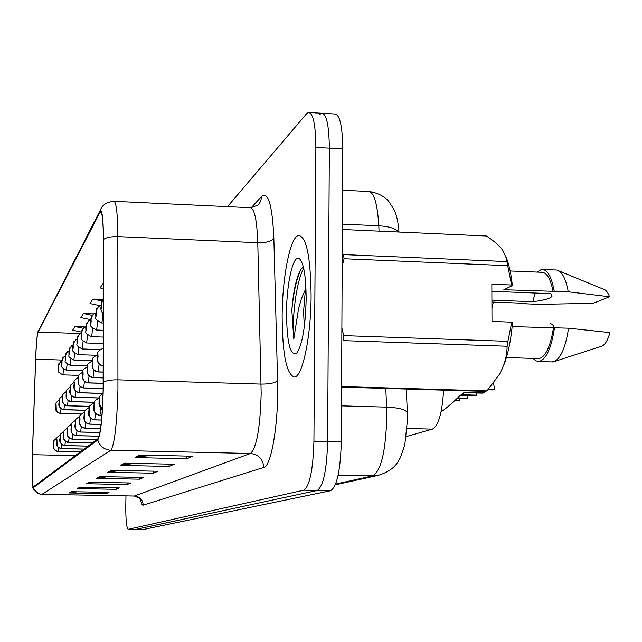 <?xml version="1.0" encoding="UTF-8"?>
<svg xmlns="http://www.w3.org/2000/svg" width="642" height="642" viewBox="0 0 642 642"><rect width="100%" height="100%" fill="white"/><g stroke="black" fill="none" stroke-linecap="round" stroke-linejoin="round"><path stroke-width="0.96" d="M443.59 390.143C442.298 412.613 438.566 425.606 432.403 429.129L406.338 436.56M311.105 295.729C310.608 256.72 306.443 236.633 298.618 235.462C290.224 236.601 282.287 277.079 282.151 316.161C282.392 354.111 286.468 374.406 294.365 377.055C302.398 377.368 311.033 337.018 311.105 295.729C310.608 256.72 306.443 236.633 298.618 235.462C290.224 236.601 282.287 277.079 282.151 316.161C282.392 354.111 286.468 374.406 294.365 377.055C302.398 377.368 311.033 337.018 311.105 295.729M103.137 390.32C102.319 418.03 100.529 434.217 97.785 438.887L33.376 486.877C32.212 484.638 31.891 473.908 32.405 454.68L35.663 359.223C36.233 344.24 37.051 335.196 38.095 332.075L100.345 211.571C102.255 211.675 103.258 221.121 103.37 239.907L103.137 390.32M103.258 390.208L103.482 239.522C103.306 217.726 102.062 208.313 99.735 211.282L37.846 332.115C36.875 336.48 36.129 345.508 35.615 359.175L32.365 454.6C31.891 470.971 32.076 481.709 32.935 486.821L33.432 487.567L97.761 439.995C100.577 435.22 102.407 418.624 103.258 390.208M135.623 529.433L317.268 490.448C323.335 486.395 326.794 470.088 327.637 441.511L329.346 148.174C329.057 125.102 326.441 113.457 321.482 113.241L319.676 114.525M77.321 491.788L69.224 492.944L106.107 493.634L109.004 492.382L71.583 491.676L69.224 492.944M106.139 492.326L106.107 493.634M86.285 487.294L77.361 488.57L116.114 489.316L119.316 487.928L79.969 487.174L77.361 488.57M116.138 487.872L116.114 489.316M96.276 482.303L86.381 483.723L127.196 484.525L130.767 482.985L89.278 482.166L86.381 483.723M127.228 482.92L127.196 484.525M151.022 455.274L135.021 457.586L186.91 458.741L192.752 456.221L139.787 455.026L135.021 457.586M186.95 456.085L186.91 458.741M134.507 463.372L120.487 465.394L169.087 466.437L174.183 464.238L124.644 463.163L120.487 465.394M169.119 464.126L169.087 466.437M120.118 470.466L107.728 472.255L153.422 473.202L157.916 471.26L111.387 470.281L107.728 472.255M153.454 471.172L153.422 473.202M107.479 476.733L96.436 478.322L139.563 479.189L143.551 477.463L99.687 476.573L96.436 478.322M139.587 477.383L139.563 479.189M125.968 495.865L125.808 504.973C125.704 519.779 126.49 527.901 128.175 529.329L303.843 490.191C309.725 486.13 313.087 469.792 313.93 441.182L315.872 147.459C315.623 124.355 313.095 112.695 308.296 112.494L306.547 113.786L227.493 206.652M93.475 313.882L83.492 313.521L80.86 317.573L90.699 319.652M85.763 326.93L75.018 326.553L72.634 330.221L81.438 332.066M102.961 299.437L92.905 299.06L89.976 303.562L100.032 305.696M103.322 283.034L100.128 287.953L103.322 288.635M92.905 299.06L101.95 300.986L101.067 306.756C100.457 309.035 101.195 311.442 103.29 313.97M83.492 313.521L91.991 315.318M75.018 326.553L83.219 328.279M143.15 529.546L330.654 490.713C336.922 486.668 340.469 470.377 341.311 441.848L342.78 148.888C342.459 125.84 339.746 114.204 334.626 113.979L322.83 113.313M128.175 529.329L135.783 529.433L317.268 490.448C323.335 486.395 326.794 470.088 327.637 441.511L329.346 148.174C329.057 125.102 326.441 113.457 321.482 113.241L309.605 112.567M484.63 391.363L484.509 392.623L482.92 393.137L463.773 392.687M488.45 389.221L494.476 389.405L493.594 382.977M441.07 411.907C445.684 408.785 451.896 403.457 459.712 395.937L464.302 392.358M494.476 389.405L492.831 389.935L487.944 389.79M464.471 392.254L484.509 392.623M550.29 323.472L552.505 324.475L554.391 327.717M493.369 302.085L491.941 307.943M535.123 293.041L532.796 301.724C544.48 300.223 550.908 298.353 552.064 296.131L550.924 293.667L491.876 291.324M491.908 300.135L532.796 301.724M305.496 288.836L303.57 311.571L304.324 326.794M303.305 266.743L300.536 269.857C296.139 278.435 293.25 291.877 291.853 310.182L293.763 339.169L298.57 308.577L301.507 298.498L305.279 289.791M306.162 299.22C306.017 276.477 303.762 262.947 299.397 258.622C293.346 253.646 286.565 283.282 286.509 313.079C286.886 342.643 290.24 356.077 296.556 353.381C302.205 345.436 305.407 327.38 306.162 299.22M341.584 387.118L485.392 391.387L486.965 390.874L498.978 375.032C504.419 365.571 507.124 355.973 507.092 346.231L343.053 340.605L343.695 335.614L507.91 341.327L511.778 322.156L512.533 322.693C510.719 343.205 506.995 359.183 501.354 370.635M341.881 328.03L343.695 335.614M507.092 346.231L507.91 341.327M551.47 361.911L554.086 361.623L601.787 346.134C605.093 344.786 607.797 340.268 609.9 332.596L568.563 328.182L512.18 326.601M554.086 361.623C560.819 358.388 565.65 347.242 568.563 328.182M533.077 358.429L535.853 360.828L538.815 361.494C546.053 359.825 551.293 348.55 554.519 327.669M537.852 358.581L538.863 358.621C545.475 357.145 550.33 346.969 553.42 328.102M511.778 322.156L491.997 321.425L491.852 284.213L511.594 285.008L506.137 257.691L502.919 250.637C499.38 245.669 493.875 240.798 486.411 236.007L342.371 229.491M511.594 285.008L512.34 285.626C511.08 273.227 508.857 263.397 505.671 256.11M341.584 386.548L486.965 390.874M507.549 265.66L344.072 258.734L343.478 254.585L506.69 261.575M344.072 258.734L342.194 266.117M526.023 303.353L525.967 303.835L539.4 304.356L593.168 303.337L609.515 296.764C607.886 292.287 605.879 289.775 603.488 289.237L559.086 270.964M512.34 285.626L503.85 289.751L568.258 291.797C565.835 278.62 562.031 271.365 556.831 270.033L543.084 269.463M568.258 291.797L609.515 296.764M554.247 291.235C551.558 276.598 547.337 269.319 541.575 269.399L536.84 272.088M525.967 303.835L526.97 303.385L491.916 302.029M553.147 291.717C550.587 278.66 546.687 272.176 541.455 272.28L510.173 270.972M293.763 339.169C291.717 320.358 296.098 281.284 303.698 268.428M291.853 310.182C293.53 292.254 296.588 278.556 301.034 269.078M461.092 394.694L476.693 395.151L476.5 392.944M467.625 395.432L467.312 398.176L465.819 398.658L457.136 398.409M476.693 395.151L475.144 395.649L460.483 395.223M457.674 397.896L467.312 398.176M454.985 400.407L459.953 400.552L459.784 398.481M459.953 400.552L454.448 400.905M102.359 409.572L99.518 404.356L99.871 401.065C99.743 397.382 99.542 397.567 99.261 401.635L99.494 404.38L99.598 400.135L99.518 404.356M99.494 404.38L102.351 409.684M101.95 415.366L99.935 415.318C96.38 414.868 94.446 412.87 94.141 409.315L94.47 406.129C94.358 402.542 94.165 402.719 93.901 406.667L94.117 409.339L94.222 405.214L94.141 409.315M94.117 409.339C94.39 412.918 96.3 414.933 99.863 415.382L99.783 415.382M99.574 397.751C90.658 403.184 95.61 401.411 93.876 406.715C93.507 411.281 94.085 413.312 99.839 415.39L101.942 415.446L99.863 415.382M102.479 300.055L101.091 306.667C101.219 310.214 101.428 309.925 101.701 305.801L101.468 303.233L101.364 307.438L101.444 303.273M101.468 303.233L103.306 299.076M97.046 307.959L95.714 314.371C95.827 317.822 96.019 317.549 96.284 313.553L96.067 311.041L95.963 315.134L96.043 311.081M96.067 311.041L98.555 306.435L101.115 305.44M103.25 351.543L103.258 349.344M103.258 347.539L103.25 352.306M103.226 353.381L103.25 354.079M103.242 365.9C99.815 365.29 97.969 363.268 97.704 359.841L98.041 356.551C97.921 352.988 97.728 353.22 97.456 357.249L97.68 359.873L97.785 355.708L97.72 358.092M97.68 359.873C97.921 363.372 99.775 365.41 103.242 365.988M97.728 358.075L97.704 359.841M101.54 420.012L94.703 419.828C91.236 419.395 89.358 417.452 89.061 414.002L89.382 410.904C89.27 407.413 89.094 407.582 88.837 411.41L89.037 414.026L89.142 410.013L89.061 414.002M89.037 414.026C89.302 417.501 91.164 419.459 94.623 419.892L94.559 419.892M101.532 420.077L94.623 419.892L101.532 420.077M101.075 424.394L89.744 424.105C86.373 423.68 84.543 421.794 84.263 418.432L84.559 415.43C84.463 412.02 84.295 412.18 84.054 415.904L84.238 418.448L84.335 414.555L84.279 416.778M84.238 418.448C84.495 421.834 86.309 423.744 89.671 424.161L89.615 424.161M89.174 407.51C81.085 412.766 85.643 410.816 84.03 415.952C83.701 420.261 84.134 422.147 89.655 424.169L101.067 424.458L89.671 424.161M84.287 416.77L84.263 418.432M100.537 428.535L85.049 428.15C81.767 427.741 79.985 425.903 79.712 422.629L80.001 419.707C79.905 416.385 79.744 416.538 79.512 420.165L79.712 422.629M79.688 422.645C79.937 425.943 81.703 427.797 84.985 428.206L84.929 428.206M100.529 428.599L84.985 428.206L100.529 428.599M99.903 432.467L80.595 431.994C77.393 431.593 75.66 429.803 75.395 426.609L75.411 425.044M75.419 425.036L75.395 426.609C75.62 429.843 77.337 431.649 80.539 432.042L80.483 432.042M79.873 416.273C72.482 421.329 76.695 419.322 75.194 424.242C74.167 427.893 75.941 430.501 80.523 432.05L99.887 432.523L80.539 432.042M103.234 372.031L98.17 371.878C94.663 371.421 92.769 369.455 92.472 365.972L92.793 362.786C92.681 359.311 92.496 359.528 92.239 363.444L92.448 366.004L92.544 361.96L92.472 365.972M92.448 366.004C92.713 369.519 94.599 371.501 98.098 371.959L97.977 371.959M97.584 354.665C89.366 359.656 93.836 358.196 92.207 363.508C91.838 367.818 92.4 369.961 98.057 371.975L103.234 372.135L98.098 371.959M103.226 377.817L93.066 377.512C89.655 377.071 87.81 375.161 87.521 371.766L87.826 368.677C87.721 365.29 87.545 365.499 87.304 369.294L87.497 371.798L87.593 367.858L87.521 371.766M87.497 371.798C87.753 375.217 89.591 377.143 92.994 377.584L92.889 377.584M92.376 360.788C84.375 366.141 88.901 364.03 87.28 369.359C86.943 373.556 87.368 375.562 92.962 377.6L103.226 377.913L92.994 377.584M103.218 383.282L88.227 382.841C84.913 382.415 83.115 380.554 82.834 377.255L83.131 374.246C83.035 370.948 82.866 371.14 82.633 374.84L82.834 377.255M82.81 377.279C83.067 380.61 84.848 382.488 88.163 382.913L88.066 382.913M87.448 366.582C79.785 371.943 84.198 369.623 82.609 374.896C82.248 378.965 82.722 380.955 88.131 382.929L103.218 383.37L88.163 382.913M103.169 388.458L83.645 387.896C80.41 387.487 78.661 385.673 78.388 382.455L78.669 379.534C78.589 376.308 78.428 376.501 78.204 380.096L78.388 382.455M78.372 382.48C78.613 385.722 80.354 387.551 83.588 387.969L83.5 387.969M82.786 372.071C75.507 377.239 79.68 375.105 78.18 380.144C77.851 384.085 78.212 386.002 83.556 387.977L103.169 388.546L83.588 387.969M91.918 315.415L90.626 321.65C90.731 325.012 90.915 324.756 91.164 320.872L90.963 318.424L90.859 322.396L90.939 318.456M90.963 318.424L93.419 313.922L95.738 312.991M87.071 322.477L85.811 328.535C85.916 331.818 86.084 331.577 86.325 327.797L86.132 325.406L86.036 329.274L86.116 325.438M86.132 325.406L88.556 321L90.666 320.157L88.556 321M82.473 329.169L81.253 335.06C81.341 338.262 81.51 338.029 81.743 334.362L81.558 332.018L81.462 335.79L81.542 332.05M81.558 332.018L83.95 327.709L85.859 326.93M99.053 436.191L76.366 435.637C73.244 435.252 71.551 433.502 71.294 430.389L71.559 427.628C71.479 424.466 71.334 424.603 71.126 428.037L71.294 430.389M71.278 430.405C71.511 433.543 73.188 435.3 76.31 435.685L99.037 436.239L76.31 435.685M96.709 439.69L72.345 439.104C69.296 438.727 67.651 437.025 67.394 433.984L67.651 431.296C67.579 428.206 67.442 428.334 67.233 431.689L67.394 433.984M67.378 434.008C67.611 437.058 69.248 438.775 72.289 439.152L96.645 439.738L72.289 439.152M92.312 442.972L68.517 442.41C65.54 442.041 63.927 440.38 63.686 437.411L63.927 434.786C63.863 431.769 63.727 431.889 63.526 435.164L63.686 437.411M63.662 437.427C63.887 440.412 65.492 442.089 68.461 442.45L68.421 442.45M92.247 443.012L68.461 442.45L92.247 443.02M88.114 446.102L64.858 445.556C61.953 445.203 60.38 443.574 60.139 440.677L60.372 438.117C60.316 435.164 60.188 435.284 59.995 438.47L60.123 440.693L60.212 437.338L60.163 439.256M60.123 440.693C60.348 443.606 61.905 445.243 64.81 445.604L64.778 445.596M88.058 446.142L64.81 445.604L88.05 446.142M60.171 439.248L60.139 440.677M84.11 449.087L60.332 448.421L58.462 447.482L57.194 445.829L56.986 441.295C56.929 438.406 56.809 438.518 56.624 441.64L56.761 443.799M56.745 443.807L57.7 446.752L60.805 448.565L84.054 449.127L61.319 448.606C56.448 446.663 56.36 445.275 56.616 441.664C57.989 438.526 53.92 439.497 60.396 434.698M80.274 451.936L56.536 451.141L54.819 450.026L53.767 448.285L53.599 443.582L53.743 448.309L54.787 450.058L56.488 451.182L80.226 451.976L57.989 451.478C53.15 449.512 53.182 448.236 53.39 444.681L53.519 446.784L53.751 444.336C53.703 441.503 53.583 441.616 53.406 444.657C54.714 441.536 50.806 442.619 57.034 437.892M102.463 393.353L79.295 392.695C76.141 392.294 74.44 390.529 74.175 387.391L74.44 384.55C74.36 381.404 74.215 381.581 73.99 385.088L74.175 387.391M74.151 387.415C74.392 390.577 76.085 392.358 79.239 392.768L79.159 392.76M78.364 377.287C70.893 382.584 75.539 381.629 73.974 385.128C73.661 389.012 73.958 390.785 79.215 392.776L102.343 393.434L79.239 392.768M98.651 397.92L75.162 397.262C72.089 396.868 70.419 395.143 70.163 392.085L70.419 389.325C70.347 386.243 70.203 386.42 69.994 389.83L70.163 392.085M70.147 392.11C70.379 395.191 72.032 396.933 75.106 397.326L75.034 397.318M98.443 397.976L75.106 397.326M94.35 402.237L71.23 401.603C68.221 401.226 66.599 399.541 66.351 396.555L66.599 393.859C66.527 390.858 66.391 391.018 66.19 394.34L66.351 396.555M66.335 396.579C66.559 399.589 68.172 401.282 71.174 401.667L71.11 401.659M70.179 386.974C63.381 391.933 67.603 391.098 66.174 394.389C65.909 398.096 66.054 399.709 71.15 401.675L94.334 402.309L71.174 401.667M89.543 406.338L67.474 405.744C64.545 405.375 62.956 403.73 62.715 400.817L62.948 398.184C62.884 395.247 62.756 395.4 62.563 398.65L62.715 400.817M62.699 400.833C62.916 403.77 64.489 405.431 67.426 405.8L67.362 405.8M89.519 406.402L67.426 405.8M85.081 410.254L62.844 409.548L60.958 408.585L59.674 406.924L59.473 402.317C59.417 399.436 59.289 399.581 59.104 402.751L59.241 404.877M59.224 404.893L60.533 408.272L63.791 409.74M85.049 410.31L63.847 409.748L85.049 410.318M80.972 414.002L58.952 413.167L56.352 410.76L56.151 406.258C56.095 403.441 55.974 403.577 55.798 406.675L55.918 408.777L55.998 405.543L55.95 407.389M55.918 408.777L57.186 412.076L60.38 413.512M80.932 414.058L60.428 413.512L80.924 414.058M55.958 407.381L55.926 408.753M78.107 335.517L76.928 341.247C77.008 344.377 77.16 344.16 77.385 340.589L77.201 338.326M77.217 338.294L79.584 334.073L81.309 333.35M73.966 341.544L72.811 347.129C72.891 350.187 73.036 349.978 73.252 346.503L73.076 344.289M73.1 344.256L75.427 340.116L76.992 339.457L75.427 340.116M70.018 347.282L68.903 352.731C68.975 355.716 69.111 355.516 69.32 352.129L69.151 349.962M69.175 349.93L71.479 345.869L72.891 345.268L71.479 345.869M66.262 352.747L65.179 358.059C65.243 360.989 65.372 360.796 65.572 357.49L65.42 355.363M65.436 355.339L67.715 351.351L68.983 350.797M62.683 357.963L61.624 363.139C61.68 366.004 61.809 365.828 62.001 362.602L61.857 360.515M61.873 360.491L64.128 356.583L65.267 356.077L64.128 356.583M59.265 362.939L58.454 365.434L58.382 368.668L58.454 365.434L60.709 361.566L61.712 361.117L60.709 361.566M407.188 428.479L432.403 429.129M251.223 207.743L261.784 196.243C268.356 191.412 272.385 205.504 273.861 238.527L277.585 380.65C278.893 421.353 271.454 466.557 263.798 467.432L143.222 505.15C142.773 499.685 139.844 496.635 134.435 495.985L250.492 453.477C256.599 447.972 260.162 428.053 261.182 393.707L257.787 242.708C256.936 219.532 254.352 207.864 250.035 207.711L114.284 201.331M143.222 505.15C142.147 505.414 141.2 503.352 140.381 498.978M134.282 496.025L41.939 494.308L134.282 496.025C139.996 498.361 142.251 499.733 141.055 500.134L140.927 499.813M99.735 211.282L101.372 207.936C101.011 208.578 103.563 202.246 113.706 201.299C116.258 201.371 117.63 213.144 117.839 236.609L117.935 389.574C116.892 424.402 114.533 444.633 110.857 450.275C104.245 449.721 99.879 446.294 97.761 439.995M103.338 382.255C106.291 380.554 111.186 379.751 118.024 379.839L261.117 384.101C269.616 384.117 275.105 382.969 277.585 380.65M273.861 238.527C271.454 241.392 266.093 242.788 257.787 242.708L117.839 236.609C111.154 236.465 106.371 237.436 103.482 239.522M33.432 487.567C34.812 491.7 37.677 493.931 42.035 494.268L110.857 450.275L250.492 453.477C258.638 454.488 263.068 459.142 263.798 467.432M128.24 529.321L143.318 529.554M303.843 490.191L330.654 490.713M313.93 441.182L341.311 441.848M315.872 147.459L342.78 148.888M250.998 207.751L258.22 204.95L260.692 201.307L261.784 196.243M32.405 454.68L75.315 455.643M99.719 212.342L101.34 212.414M38.095 332.075L80.659 333.527M35.663 359.223L61.857 360.042M97.945 478.218L100.979 476.597M109.325 472.143L112.759 470.313M122.189 465.281L126.105 463.195M136.834 457.465L141.344 455.058M87.802 483.627L90.498 482.19M78.709 488.482L81.125 487.19M70.516 492.855L72.682 491.7M335.614 484.052L372.882 475.826C381.139 470.73 385.778 451.037 386.797 416.738L386.604 407.124L341.488 405.864M338.149 475.096L372.882 475.826L378.242 475.377L335.325 484.782M379.037 231.144L378.804 225.799L342.403 224.13M398.481 232.027C395.729 228.512 389.172 226.441 378.804 225.799C377.432 203.057 373.861 191.613 368.083 191.476L342.571 190.225M407.526 419.074L407.405 413.464C406.988 409.885 400.054 407.766 386.604 407.124L385.802 388.426M466.14 392.639L467.689 392.126M100.866 408.464L99.935 415.318M102.728 313.4C102.527 319.01 102.15 322.196 101.588 322.958L101.532 322.95M95.57 413.432L94.703 419.828M90.562 418.111L89.744 424.105M85.811 422.532L85.049 428.15M75.668 423.768C75.587 420.526 75.435 420.671 75.21 424.202L75.379 426.625L75.668 423.768M81.317 426.705L80.595 431.994M99.117 364.014L98.17 371.878M93.957 370.137L93.066 377.512M89.069 375.923L88.227 382.841M84.439 381.388L83.645 387.896M97.407 321.056C97.207 326.337 96.854 329.322 96.332 329.996L96.284 329.996M92.384 328.263C92.183 333.262 91.838 336.055 91.365 336.665L91.325 336.665M87.617 335.076L86.614 342.98M77.048 430.654L76.366 435.637M72.987 434.401L72.345 439.104M69.119 437.964L68.517 442.41M65.436 441.351L64.858 445.556M61.921 444.569L61.375 448.565M58.558 447.643L58.045 451.43M80.041 386.556L79.295 392.695M75.868 391.459L75.162 397.262M71.896 396.122L71.23 401.603M68.108 400.544L67.474 405.744M64.497 404.757L63.895 409.692M61.046 408.777L60.476 413.464M83.099 341.52L82.152 348.975M78.797 347.627L77.907 354.673M74.721 353.429L73.878 360.09M70.829 358.934L70.058 365.25C61.913 360.732 66.527 361.703 65.163 358.108L65.797 353.59M67.121 364.183L66.391 370.177C58.446 365.836 62.932 366.63 61.608 363.187L62.218 358.79M63.582 369.174L62.884 374.872C55.076 370.506 59.529 371.517 58.213 368.035L58.807 363.757M58.229 367.994C58.286 370.803 58.406 370.627 58.591 367.481L58.47 365.41L58.229 367.994M38.03 331.537L38.311 330.799M32.975 486.965C31.193 489.011 42.46 496.547 41.939 494.308M100.345 211.571L100.762 211.587M407.526 419.29L404.821 444.786L400.512 457.361C397.743 461.999 395.368 469.864 378.242 475.377M143.254 529.562L135.719 529.441M369.503 191.557C377.753 192.945 384.157 196.179 388.699 201.259L394.26 209.982C396.644 214.982 398.225 222.333 399.003 232.051M406.274 389.036L407.373 412.798M300.857 260.275L299.397 258.622M552.553 361.944L538.815 361.494M538.863 358.621L506.418 357.546M552.064 296.131L551.157 293.956M103.081 393.016C97.496 398.168 100.425 396.186 99.229 401.691C98.491 404.781 99.526 407.461 102.351 409.724M103.282 323.014L101.588 322.958C91.942 317.726 97.255 318.352 95.682 314.452L96.541 308.85M103.258 346.969L103.25 354.849M103.097 348.197C94.502 353.204 99.109 351.808 97.424 357.321C96.3 361.261 98.242 364.158 103.242 366.012M94.222 402.767C85.683 408.224 90.506 406.201 88.813 411.458C87.761 415.47 89.695 418.287 94.607 419.9M84.399 412.012C76.045 417.388 81.221 416.746 79.496 420.205C79.167 424.362 79.544 426.208 84.969 428.214M103.274 330.237L96.332 329.996C86.919 324.86 92.151 325.598 90.602 321.722L91.421 316.305M103.266 337.066L91.365 336.665C82.224 331.713 87.288 332.42 85.787 328.6L86.574 323.351M103.258 343.534L86.654 342.98C77.722 338.061 82.714 338.984 81.229 335.116L81.983 330.036M85.859 326.906L83.95 327.709M75.579 420.325C67.956 425.51 72.69 424.723 71.102 428.07C70.805 432.042 71.077 433.711 76.294 435.693M71.503 424.185C64.698 429.097 68.63 426.946 67.217 431.721C66.945 435.605 67.129 437.162 72.281 439.152M67.619 427.853C60.613 432.844 64.986 431.914 63.51 435.188C63.245 438.967 63.389 440.468 68.453 442.458M63.927 431.36C57.636 436.087 61.311 433.976 59.979 438.502C58.992 441.752 60.597 444.12 64.802 445.604M74.167 382.247C67.498 387.303 71.398 384.919 69.978 389.871C68.959 393.281 70.66 395.769 75.082 397.334L98.411 397.984M66.375 391.476C60.252 396.331 63.863 393.987 62.547 398.682C62.298 402.309 62.37 403.818 67.402 405.808L89.511 406.41M62.756 395.769C56.552 400.472 60.388 399.685 59.088 402.791C58.093 405.913 59.674 408.232 63.831 409.748M59.305 399.87C53.318 404.612 57.066 403.465 55.782 406.707C54.795 409.748 56.336 412.02 60.412 413.52M99.927 349.553L82.192 348.975C73.501 344.264 78.332 344.995 76.904 341.303L77.626 336.376M81.309 333.334L79.584 334.073M95.738 355.243L77.947 354.673C69.424 349.978 74.215 350.853 72.795 347.186L73.485 342.395M92.384 360.676L73.902 360.09C65.604 355.556 70.267 356.39 68.887 352.779L69.553 348.133M87.561 365.796L70.058 365.25M68.983 350.789L67.715 351.351M83.043 370.683L66.391 370.177M78.838 375.353L62.884 374.872"/></g></svg>
